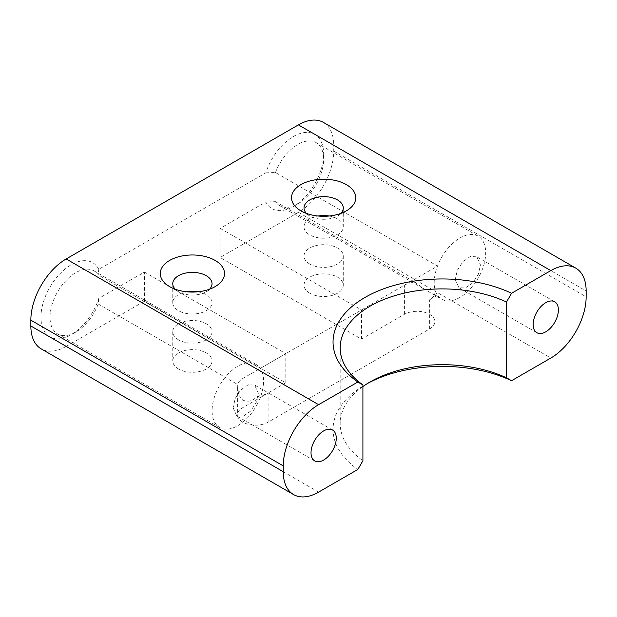 <?xml version="1.0" encoding="UTF-8"?>
<svg xmlns="http://www.w3.org/2000/svg" width="617" height="617" viewBox="0 0 617 617"><rect width="100%" height="100%" fill="white"/><g stroke="black" fill="none" stroke-linecap="round" stroke-linejoin="round"><path stroke-width="0.46" stroke-dasharray="3.08 2.31" d="M318.596 492.119L66.189 346.392L144.432 301.212L285.787 382.818L242.874 407.598A17.847 10.304 0 0 0 237.645 414.879A17.847 10.304 0 0 0 248.666 424.403A17.847 10.304 0 0 0 268.117 422.167L429.656 328.9A17.847 10.304 0 0 0 434.885 321.619A17.847 10.304 0 0 0 423.864 312.094A17.847 10.304 0 0 0 404.413 314.331L361.508 339.103L220.153 257.497L298.404 212.317A49.977 28.852 120 0 0 333.743 151.111L333.743 145.288L586.15 291.016M367.647 383.404A109.232 63.065 0 0 0 365.04 384.861A109.232 63.065 0 0 0 357.837 469.46M309.765 293.198A19.636 11.337 180 0 1 304.011 285.185A19.636 11.337 180 0 1 323.647 273.848A19.636 11.337 180 0 1 343.276 285.185A19.636 11.337 180 0 1 331.159 295.659A19.636 11.337 180 0 1 309.765 293.198M178.506 368.974A19.636 11.337 180 0 1 172.76 360.96A19.636 11.337 180 0 1 192.388 349.631A19.636 11.337 180 0 1 212.024 360.96A19.636 11.337 180 0 1 199.908 371.434A19.636 11.337 180 0 1 178.506 368.974M362.912 386.55A102.09 58.939 0 0 0 340.183 423.624A102.09 58.939 0 0 0 362.912 460.698M323.393 122.405A49.977 28.852 -60 0 1 333.743 145.288M455.215 279.54L458.909 287.707L465.372 287.962L472.661 282.925L478.322 274.287L480.45 264.963L476.756 256.795L470.293 256.533L463.005 261.577L457.336 270.215L455.215 279.54M66.189 346.392A49.977 28.852 -60 0 1 41.2 348.867M220.153 257.497L220.153 228.352L265.819 201.983A42.835 24.734 -60 0 0 293.353 206.494A42.835 24.734 -60 0 0 323.647 154.026L323.647 159.279A36.411 21.024 -60 0 1 297.903 203.865A36.411 21.024 -60 0 1 279.694 205.669A36.411 21.024 -60 0 1 275.46 201.666L265.819 201.983M144.432 301.212L144.432 272.066L98.766 298.435A42.835 24.734 -60 0 1 71.233 334.73A42.835 24.734 -60 0 1 41.254 322.059A42.835 24.734 -60 0 1 62.672 271.148A42.835 24.734 -60 0 1 98.766 269.29L265.819 172.837A42.835 24.734 -60 0 1 299.816 133.619A42.835 24.734 -60 0 1 323.647 154.026M361.508 339.103L361.508 309.958L220.153 228.352M429.656 328.9L429.656 299.754A17.847 10.304 0 0 0 434.769 293.646L434.885 294.486L432.756 294.047L425.483 289.843L415.002 282.231A17.847 10.304 0 0 0 404.413 285.185L361.508 309.958M144.432 272.066L285.787 353.672L242.874 378.452A17.847 10.304 0 0 0 237.761 384.561L237.645 387.754L238.833 395.212L242.874 400.071C248.057 402.438 252.939 401.065 257.528 395.975A17.847 10.304 0 0 0 268.117 393.021L260.266 397.556A36.411 21.024 -60 0 1 219.621 427.465A36.411 21.024 -60 0 1 219.621 385.424A36.411 21.024 -60 0 1 256.032 364.408A36.411 21.024 -60 0 1 260.266 368.411A36.411 21.024 -60 0 1 263.575 381.075A36.411 21.024 -60 0 1 260.266 397.556L257.528 395.975M285.787 382.818L285.787 353.672M309.765 264.053A19.636 11.337 180 0 1 304.011 256.04A19.636 11.337 180 0 1 323.647 244.702A19.636 11.337 180 0 1 343.276 256.04A19.636 11.337 180 0 1 331.159 266.513A19.636 11.337 180 0 1 309.765 264.053M178.506 339.828A19.636 11.337 180 0 1 172.76 331.815A19.636 11.337 180 0 1 192.388 320.485A19.636 11.337 180 0 1 212.024 331.815A19.636 11.337 180 0 1 199.908 342.288A19.636 11.337 180 0 1 178.506 339.828M306.441 213.413A19.636 11.337 0 0 0 309.765 215.965L300.926 210.86L309.765 215.965A19.636 11.337 0 0 0 337.53 215.965A19.636 11.337 0 0 0 340.846 213.413M175.189 289.188A19.636 11.337 0 0 0 178.506 291.741L169.675 286.643L178.506 291.741A19.636 11.337 0 0 0 206.271 291.741A19.636 11.337 0 0 0 209.595 289.188M429.656 299.754L437.507 295.227A36.411 21.024 -60 0 1 437.507 266.081A36.411 21.024 -60 0 1 478.152 236.164A36.411 21.024 -60 0 1 485.695 252.831A36.411 21.024 -60 0 1 469.799 289.473A36.411 21.024 -60 0 1 441.741 299.23A36.411 21.024 -60 0 1 437.507 295.227L434.769 293.646M98.766 298.435L98.219 303.996L237.761 384.561M98.219 303.996A36.411 21.024 -60 0 1 75.783 332.108A36.411 21.024 -60 0 1 57.574 333.913A36.411 21.024 -60 0 1 57.574 291.872A36.411 21.024 -60 0 1 93.985 270.848A36.411 21.024 -60 0 1 98.219 274.85L98.766 269.29M265.819 172.837L275.46 172.521L437.507 266.081L260.266 368.411L98.219 274.85M329.177 216.019A19.636 11.337 180 0 1 343.276 226.894A19.636 11.337 180 0 1 331.159 237.368A19.636 11.337 180 0 1 309.765 234.907A19.636 11.337 180 0 1 304.011 226.894A19.636 11.337 180 0 1 318.11 216.019M197.926 291.795A19.636 11.337 180 0 1 212.024 302.669A19.636 11.337 180 0 1 199.908 313.143A19.636 11.337 180 0 1 178.506 310.683A19.636 11.337 180 0 1 172.76 302.669A19.636 11.337 180 0 1 186.858 291.795M275.46 172.521A36.411 21.024 -60 0 1 316.105 142.604A36.411 21.024 -60 0 1 323.647 159.279M275.46 201.666L415.002 282.231M233.095 407.775L236.789 415.943L243.252 416.205L250.541 411.161L256.209 402.531L258.33 393.206L254.636 385.031L248.173 384.777L240.885 389.813L235.216 398.451L233.095 407.775M298.404 212.317L550.811 358.045M333.743 151.111L586.15 296.839M404.413 314.331L404.413 285.185M268.117 422.167L268.117 393.021M242.874 407.598L242.874 378.452M370.084 381.946L365.04 384.861M340.183 347.849L340.183 423.624M554.691 301.79L476.756 256.795M536.844 332.702L458.909 287.707M434.885 294.486L434.885 321.619M237.645 387.754L237.645 414.879M304.011 256.04L304.011 285.185M343.276 256.04L343.276 285.185M172.76 331.815L172.76 360.96M212.024 331.815L212.024 360.96M337.53 215.965L346.361 210.86M206.271 291.741L215.109 286.643M75.783 332.108L71.233 334.73M297.903 203.865L293.353 206.494M332.571 430.026L254.636 385.031M314.724 460.938L236.789 415.943M279.694 205.669L425.483 289.843M432.756 294.047L441.741 299.23M57.574 333.913L219.621 427.465M93.985 270.848L256.032 364.408M304.011 207.944L304.011 226.894M343.276 207.944L343.276 226.894M172.76 283.727L172.76 302.669M212.024 283.727L212.024 302.669M316.105 142.604L478.152 236.164"/><path stroke-width="0.93" d="M318.596 404.683A49.977 28.852 120 0 0 283.257 465.889L283.257 471.712A49.977 28.852 -60 0 0 293.607 494.595A49.977 28.852 -60 0 0 318.596 492.119L357.837 469.46L362.912 460.698L362.912 384.923L357.837 382.023L318.596 404.683L66.189 258.955L298.404 124.881L550.811 270.608A49.977 28.852 -60 0 1 575.8 268.133A49.977 28.852 -60 0 1 586.15 291.016L586.15 296.839A49.977 28.852 120 0 1 550.811 358.045L511.57 380.704A109.232 63.065 0 0 0 367.647 383.404M550.811 270.608L511.57 293.268A109.232 63.065 0 0 0 365.04 297.425A109.232 63.065 0 0 0 357.837 382.023M511.57 380.704L506.495 377.805L506.495 302.029L511.57 293.268M533.142 324.527A17.847 10.304 120 0 0 536.844 332.702A17.847 10.304 120 0 0 554.691 322.398A17.847 10.304 120 0 0 554.691 301.79A17.847 10.304 120 0 0 540.932 306.572A17.847 10.304 120 0 0 533.142 324.527M506.495 377.805A102.09 58.939 0 0 0 370.084 381.946A102.09 58.939 0 0 0 362.912 386.55M506.495 302.029A102.09 58.939 0 0 0 398.312 294.648A102.09 58.939 0 0 0 340.183 347.849A102.09 58.939 0 0 0 362.912 384.923M298.404 124.881A49.977 28.852 -60 0 1 323.393 122.405L575.8 268.133M300.926 210.86A32.13 18.549 0 0 0 346.361 210.86A32.13 18.549 0 0 0 346.361 184.63A32.13 18.549 0 0 0 300.926 184.63A32.13 18.549 0 0 0 300.926 210.86L300.926 210.86M169.675 286.643A32.13 18.549 0 0 0 215.109 286.643A32.13 18.549 0 0 0 215.109 260.413A32.13 18.549 0 0 0 169.675 260.413A32.13 18.549 0 0 0 169.675 286.643L169.675 286.643M293.607 494.595L41.2 348.867A49.977 28.852 -60 0 1 30.85 325.984L30.85 320.161A49.977 28.852 120 0 1 66.189 258.955M311.022 452.77A17.847 10.304 120 0 0 314.724 460.938A17.847 10.304 120 0 0 332.571 450.634A17.847 10.304 120 0 0 332.571 430.026A17.847 10.304 120 0 0 318.812 434.808A17.847 10.304 120 0 0 311.022 452.77M340.846 213.413A19.636 11.337 0 0 0 343.276 207.944A19.636 11.337 0 0 0 323.647 196.615A19.636 11.337 0 0 0 304.011 207.944A19.636 11.337 0 0 0 306.441 213.413M209.595 289.188A19.636 11.337 0 0 0 212.024 283.727A19.636 11.337 0 0 0 192.388 272.39A19.636 11.337 0 0 0 172.76 283.727A19.636 11.337 0 0 0 175.189 289.188M318.11 216.019A19.636 11.337 180 0 1 329.177 216.019M186.858 291.795A19.636 11.337 180 0 1 197.926 291.795M283.257 471.712L30.85 325.984M283.257 465.889L30.85 320.161"/></g></svg>
